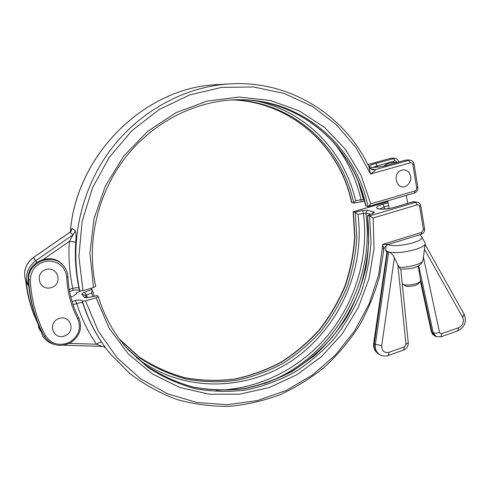 <?xml version="1.0" encoding="UTF-8"?>
<svg xmlns="http://www.w3.org/2000/svg" width="490" height="490" viewBox="0 0 490 490"><rect width="100%" height="100%" fill="white"/><g stroke="black" fill="none" stroke-linecap="round" stroke-linejoin="round"><path stroke-width="0.73" d="M369.197 167.451L372.884 169.718L375.487 169.583L370.759 168.866M368.921 166.79L370.52 173.987C373.968 171.629 375.622 170.159 375.487 169.583L408.721 160.31L410.369 162.821C411.655 162.613 412.482 163.201 412.843 164.597L414.013 163.997C413.56 161.847 412.268 160.573 410.136 160.187L407.735 159.899M71.191 231.207L69.941 232.229L73.053 234.839L69.353 241.362C68.337 257.391 69.482 273.059 72.777 288.353L72.93 290.46L73.782 290.282C76.177 289.835 78.063 289.872 79.454 290.392L79.852 290.889L82.957 290.662L78.902 256.656L82.057 221.909L92.359 188.185L109.313 157.204L132.043 130.536L159.324 109.466L189.716 94.907L221.664 87.373L253.642 86.981L284.206 93.474L312.106 106.281L336.287 124.619L355.954 147.539L370.52 173.987L410.369 162.821M43.561 259.247L69.353 241.362C72.741 241.546 74.86 241.895 75.723 242.403C76.164 236.786 76.054 232.983 75.399 231.011L72.422 228.426C71.975 228.26 71.528 229.173 71.062 231.157M79.454 290.392L78.994 288.126C75.809 273.242 74.719 258.003 75.723 242.403M69.194 289.394L72.777 288.353C76.066 287.63 78.137 287.55 78.994 288.126M415.024 190.935L414.442 193.011C416.953 191.994 418.093 190.114 417.86 187.376L416.702 188.007L416.371 189.826L415.024 190.935L370.746 203.864L368.284 206.523L365.883 205.929C354.154 147.025 301.27 99.225 237.748 99.74C300.934 99.243 353.541 146.59 365.473 205.175L365.883 205.929M364.174 199.736L361.05 199.675L355.618 200.796L353.578 203.087L351.502 202.321C340.146 147.08 291.593 101.938 232.34 99.923C291.789 101.926 340.532 147.306 351.808 202.713M370.746 203.864L360.995 175.193L345.468 149.334L324.637 127.516L299.237 110.887L270.284 100.475L239.065 97.051L207.086 101.081L176.045 112.633L147.662 131.32L123.603 156.255L105.313 186.12L93.872 219.232L89.903 253.704L93.541 287.557L95.685 286.252M93.541 287.557L82.957 290.662M361.13 201.476L361.05 199.675C356.108 178.213 346.798 158.925 333.127 141.812M42.109 332.024C33.835 315.627 29.216 297.945 28.267 278.969C26.693 262.083 51.076 251.738 62.157 264.282L63.449 265.745M26.191 281.879C27.759 296.517 31.611 310.323 37.755 323.277M419.654 206.547L420.8 205.892C420.402 203.914 419.238 202.682 417.321 202.192L415.575 202.29L417.217 204.857C418.485 204.624 419.299 205.188 419.654 206.547L423.427 229.424L421.768 232.327L421.235 234.263L388.539 244.4L382.862 244.369L383.719 250.402M73.347 296.174L76.569 293.7L76.085 292.989L80.697 291.06M421.768 232.327L382.862 244.369L378.69 274.706L369.142 303.904L354.564 330.977L335.436 354.993L312.351 375.107L286.044 390.53L257.379 400.581L227.348 404.716L197.066 402.535L167.758 393.887L140.697 378.844L117.177 357.798L98.429 331.467L85.523 300.909L82.418 301.117L82.014 300.597C80.342 300.021 78.143 300.003 75.417 300.542L76.703 303.586C81.444 318.304 88.01 331.846 96.414 344.207C99.188 342.443 101.013 341.879 101.889 342.522C93.737 330.474 87.373 317.287 82.785 302.955L82.014 300.597M104.842 346.73L101.889 342.522M82.785 302.955C81.922 302.361 79.895 302.569 76.703 303.586L73.059 304.664M69.427 343.374L96.414 344.207L102.134 346.381C102.165 345.958 103.359 346.473 105.705 347.912M119.34 338.982L139.283 357.02C153.56 366.398 168.793 373.3 184.993 377.716C201.464 380.675 217.977 381.116 234.539 379.046C250.874 375.603 266.438 369.926 281.242 362.006C295.403 352.947 308.143 342.136 319.468 329.586C329.837 316.215 338.314 301.73 344.905 286.129C350.326 270.088 353.578 253.667 354.65 236.854L353.137 211.839L354.901 212.182L355.299 212.409L356.824 237.54C355.746 254.433 352.482 270.939 347.043 287.048C340.421 302.722 331.901 317.281 321.489 330.719C310.115 343.331 297.308 354.197 283.079 363.304C268.202 371.261 252.552 376.975 236.125 380.436C219.477 382.519 202.866 382.071 186.298 379.095C170.006 374.648 154.681 367.708 140.33 358.27L119.781 339.582L139.313 357.051C153.615 366.459 168.885 373.374 185.116 377.808C201.617 380.779 218.166 381.226 234.759 379.162C251.125 375.714 266.719 370.024 281.536 362.098C295.709 353.027 308.461 342.204 319.792 329.641C330.162 316.252 338.633 301.754 345.217 286.136C350.626 270.088 353.86 253.649 354.913 236.817L353.363 211.784L387.909 201.66M122.623 343.257L127.014 348.335L146.786 366.03C161.473 375.659 177.153 382.721 193.807 387.223C210.749 390.212 227.728 390.616 244.755 388.435C261.55 384.834 277.561 378.942 292.781 370.752C307.353 361.387 320.466 350.234 332.14 337.291C342.835 323.504 351.599 308.578 358.435 292.506C364.076 275.986 367.494 259.063 368.701 241.735L367.5 215.557L369.527 215.949L373.153 217.983L417.217 204.857M85.523 300.909L96.065 297.779L109.068 328.049L128.184 353.798L152.219 373.864L179.781 387.48L209.414 394.26L239.69 394.18L269.255 387.51L296.885 374.746L321.507 356.598L342.21 333.904L358.233 307.616L368.995 278.779L374.054 248.51L373.153 217.983M86.693 297.718L97.486 295.635L98.233 296.517L96.065 297.779M85.144 295.648L91.612 292.891L92.224 289.86L91.293 288.61L90.521 288.445M91.942 289.351L84.494 292.291L86.418 294.956L87.269 297.546M136.575 357.804C182.341 392.955 246.525 391.645 292.75 360.027C339.068 328.312 365.228 269.849 357.988 214.393L365.797 213.077L370.495 214.265M216.237 390.212C259.29 389.489 300.768 368.198 328.416 334.688C355.856 300.97 368.933 256.056 363.396 213.285L362.667 210.59L354.901 212.182M367.88 215.526L373.227 213.224L367.506 215.551M357.988 214.393L355.299 212.409M402.798 284.206L405.212 285.731C407.178 287.342 416.819 285.884 418.362 283.735L418.411 283.673M420.604 280.39L420.23 281.456C418.184 284.31 405.267 286.264 402.67 284.127L402.235 283.716M59.376 318.42C71.203 314.807 75.981 332.588 64.196 336.091C52.412 339.84 47.438 321.924 59.376 318.42M46.158 269.494C58.212 266.033 63.118 284.31 51.119 287.654C39.114 291.262 34 272.838 46.158 269.494M406.914 185.545L406.743 185.661C397.072 192.27 391.087 172.976 401.99 170.128C404.734 169.46 407.055 170.208 408.948 172.357L409.328 172.86M388.117 244.547L388.931 244.847C397.212 247.94 425.002 241.221 421.786 236.933L421.614 236.664M387.48 251.517L388.062 251.707L387.48 251.517L374.268 343.704L375.383 344.311C374.893 349.186 376.485 352.727 380.154 354.919C382.788 356.236 385.514 356.42 388.325 355.458L388.962 352.31C384.148 353.149 381.728 350.932 381.704 345.664L375.383 344.311L388.644 251.897L388.062 251.707L389.262 252.032L388.644 251.897M373.705 343.11L374.268 343.704C373.784 348.574 375.371 352.102 379.033 354.295C374.979 351.832 373.209 348.102 373.705 343.11L387.076 251.321L385.599 250.023L386.114 245.741M398.958 267.136C407.827 267.963 422.876 263.724 422.968 260.411L425.198 243.683C425.24 248.516 399.032 254.622 389.262 252.032C391.424 253.299 393.139 255.217 394.395 257.783L398.958 267.136L400.667 269.09C408.654 268.943 420.004 268.753 422.968 260.411L422.986 260.282M425.198 243.683L424.983 242.605M372.884 169.712C371.61 169.754 370.305 168.811 368.964 166.888C345.021 115.248 289.357 79.472 228.242 83.992C183.315 87.128 138.021 112.155 108.945 152.029C80.035 192.007 69.249 244.657 79.852 290.889M70.34 231.929C76.317 154.485 144.869 87.759 216.286 84.697L219.061 84.537M75.399 231.011L73.053 234.839L35.623 260.754L33.418 257.538L70.125 232.174L72.422 228.426M36.75 262.315L35.623 260.754C26.681 268.036 24.427 276.721 28.855 286.809M27.728 284.617C22.185 274.369 24.077 265.341 33.418 257.538L33.387 257.489C25.149 264.03 22.718 272.072 26.08 281.621M398.725 162.049L398.725 162.043C398.272 159.954 397.016 158.723 394.958 158.356L375.665 163.427L377.208 165.883L395.142 160.904L397.513 162.386M373.147 167.353L377.208 165.883L377.416 167.09M410.136 160.187L405.996 160.022L387.694 165.124C381.128 167.237 370.262 167.666 371.022 167.139L371.414 167.384M412.843 164.597L416.702 188.007M367.874 164.646L391.032 158.203L393.58 158.472L395.142 160.904M394.958 158.356L392.711 158.086M375.665 163.427C361.375 167.219 373.821 169.13 387.927 165.106M95.728 286.35C86.222 243.426 97.094 194.622 124.797 158.356C152.641 122.175 195.375 100.591 236.848 99.758C301.687 98.012 356.138 146.51 367.953 206.547M233.081 99.88C293.038 101.559 342.32 147.208 353.694 203.044M358.533 182.562L363.476 199.583L364.499 200.998M355.618 200.796C344.862 152.874 307.193 112.204 257.722 101.252M67.914 277.015C68.551 291.642 72.153 305.233 78.719 317.79L77.72 318.751C81.444 328.257 78.786 336.054 69.739 342.143C59.651 346.412 51.64 344.329 45.705 335.889L44.29 336.207L44.639 336.826C51.297 345.554 59.921 347.551 70.499 342.804C79.968 336.226 82.712 327.896 78.731 317.808C72.159 305.239 68.557 291.63 67.926 276.985L66.738 277.297C67.381 292.169 71.038 305.987 77.72 318.751M62.157 264.282L62.757 264.998C65.966 268.349 67.681 272.33 67.914 276.942L67.926 276.985C67.7 272.36 65.972 268.367 62.757 264.998C51.634 252.399 27.14 262.799 28.72 279.759C29.755 300.107 34.943 318.929 44.29 336.207M45.705 335.889C36.45 318.751 31.311 300.094 30.294 279.919L28.72 279.759L28.267 278.969M30.294 279.919C31.017 269.151 36.891 262.842 47.91 260.986C58.947 261.409 65.219 266.848 66.738 277.297M37.761 323.327C31.317 310.041 27.305 295.856 25.731 280.77M82.418 301.117C88.525 321.073 97.908 338.749 110.562 354.148L130.046 373.711C144.599 384.742 160.267 393.36 177.043 399.558C194.199 404.317 211.613 406.577 229.283 406.333C246.856 404.703 263.92 400.771 280.476 394.536C296.536 387.094 311.45 377.747 325.225 366.496C338.198 354.301 349.541 340.715 359.268 325.74C367.966 310.139 374.703 293.749 379.481 276.568L383.725 250.323C383.903 247.658 385.507 245.68 388.539 244.4M70.811 297.099L72.477 296.615M417.321 202.192L412.782 201.788L414.926 201.702M424.554 228.708L420.794 205.874M388.105 202.78L382.721 204.355C368.627 208.293 381.134 211.355 395.032 207.123L413.082 201.776L415.575 202.29L369.527 215.949L371.046 241.901C369.901 259.345 366.514 276.391 360.891 293.038C354.062 309.239 345.285 324.288 334.56 338.198C322.849 351.263 309.668 362.52 295.023 371.99C279.704 380.265 263.596 386.236 246.678 389.887C229.528 392.116 212.415 391.731 195.345 388.729C178.55 384.209 162.747 377.098 147.937 367.396L128.025 349.578C114.409 334.578 104.48 316.914 98.239 296.585M421.235 234.263C423.679 233.24 424.787 231.396 424.56 228.726L423.427 229.424M384.632 209.003L384.258 206.866L388.588 205.592M379.554 208.997L384.258 206.866L382.721 204.355M373.227 213.224C374.568 212.605 374.77 212.152 373.833 211.864L367.482 210.302L362.667 210.59M75.417 300.542L72.042 301.54M40.027 327.706L42.52 335.736C45.092 339.944 48.792 342.78 53.618 344.256M40.211 331.081L37.724 322.396M84.494 292.291C82.534 293.1 81.689 293.767 81.953 294.294L84.445 297.381C84.972 297.853 86.405 297.865 88.745 297.424M92.224 289.86L94.307 296.193L92.255 290.025M98.233 296.511C104.474 316.889 114.403 334.578 128.025 349.578L146.835 366.079C161.578 375.744 177.3 382.831 194.022 387.339C211.012 390.34 228.052 390.738 245.123 388.539C261.966 384.92 278.008 378.997 293.259 370.771L314.347 355.697C327.161 343.888 338.253 330.591 347.618 315.817C355.881 300.394 362.03 284.188 366.079 267.203C368.854 249.992 369.325 232.775 367.5 215.557M412.782 201.788L395.032 207.123M86.724 297.571L84.592 294.968L81.953 294.294M367.482 210.302L365.797 213.077C376.099 284.035 331.675 359.648 264.024 383.701M84.445 297.381L86.473 297.571M372.235 213.511L373.833 211.864M91.612 292.891L92.818 296.499M436.027 336.569L434.979 336.085L431.292 331.503L420.389 281.248M418.699 265.703L433.221 332.79L431.996 332.232L420.071 277.236M433.221 332.79L436.204 336.655L440.945 336.826L441.778 333.666L440.351 333.555L439.518 332.349C437.043 333.231 434.949 333.378 433.221 332.79M424.45 249.288L462.664 317.342L464.122 314.182M462.664 317.342C464.293 321.893 462.958 325.342 458.671 327.706L457.783 330.86C464.802 327.167 466.927 321.624 464.159 314.249L425.087 244.486M458.671 327.706L441.778 333.666M439.518 332.349L423.397 257.183M408.244 342.639L405.959 344.219L404.33 346.883L403.638 350.038L388.325 355.458M397.8 264.625L405.959 344.219M404.33 346.883L388.962 352.31M381.704 345.664L394.395 257.783M228.242 83.992L216.286 84.697C144.715 87.79 76.238 154.54 70.297 231.966M72.93 290.46L69.562 291.44M69.941 232.229L33.387 257.489M414.442 193.011L368.284 206.523M414.013 164.009L417.86 187.376M391.032 158.203L367.855 164.603M405.996 160.022L387.694 165.124M353.584 203.087L364.536 201.151M32.616 258.052L33.736 257.25M34.41 315.817C29.884 304.67 26.987 292.983 25.725 280.752M72.391 296.554L70.787 297.026M102.116 346.381L63.645 345.217M387.896 201.592L353.174 211.772M39.022 328.674L37.706 322.353M394.744 207.129C388.846 209.206 378.415 209.42 378.482 208.734L378.88 209.083M88.88 297.308L97.381 295.568M418.362 283.735L420.23 281.456M420.616 280.476L418.178 265.978M407.637 203.313L406.308 195.388M389.085 208.428L387.762 200.82M396.355 162.711C392.08 161.97 388.178 162.888 384.668 165.461L383.97 166.03M406.743 185.661C411.392 181.815 412.127 177.38 408.948 172.351M421.712 236.805L419.893 234.679M431.304 331.559L432.523 334.168L434.795 335.999M457.783 330.86L440.945 336.826M400.747 269.096L408.25 342.688C408.36 346.185 406.823 348.635 403.631 350.038M379.033 354.295L379.787 354.711M386.72 252.246L385.685 250.188M421.786 236.933L425.069 242.764"/></g></svg>
